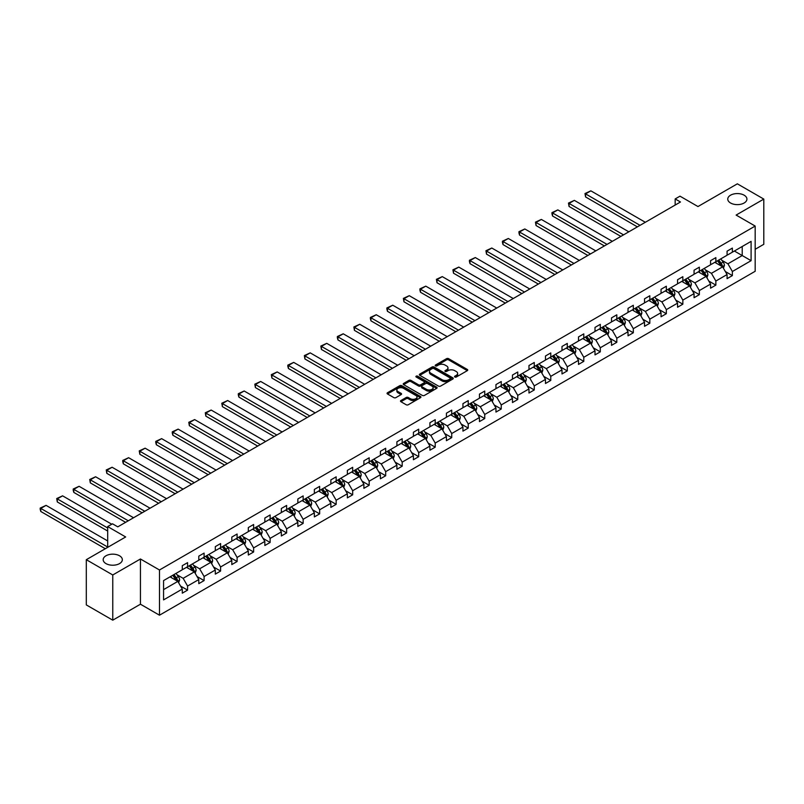 <?xml version="1.0" encoding="UTF-8"?>
<svg xmlns="http://www.w3.org/2000/svg" width="804" height="804" viewBox="0 0 804 804"><rect width="100%" height="100%" fill="white"/><g stroke="black" fill="none" stroke-linecap="round" stroke-linejoin="round"><path stroke-width="1.21" d="M119.535 555.785A9.578 5.527 0 0 0 109.103 554.579A9.578 5.527 0 0 0 103.183 559.695A9.578 5.527 0 0 0 105.987 563.604A9.578 5.527 0 0 0 116.429 564.8A9.578 5.527 0 0 0 122.339 559.695A9.578 5.527 0 0 0 119.535 555.785M744.112 195.181A9.578 5.527 0 0 0 733.68 193.985A9.578 5.527 0 0 0 727.761 199.09A9.578 5.527 0 0 0 730.575 203.01A9.578 5.527 0 0 0 741.007 204.206A9.578 5.527 0 0 0 746.926 199.09A9.578 5.527 0 0 0 744.112 195.181M454.823 377.026A1.025 0.593 0 0 0 456.27 377.026L467.315 370.654A1.467 0.844 0 0 0 467.737 370.061A1.467 0.844 0 0 0 467.315 369.458L448.612 358.664A1.467 0.844 0 0 0 446.542 358.664L435.497 365.036A1.025 0.593 0 0 0 436.954 365.87L438.381 365.046A4.703 2.713 0 0 1 445.034 365.046L446.592 365.951A4.703 2.713 0 0 1 447.969 367.87A4.703 2.713 0 0 1 446.592 369.79L445.165 370.614A1.025 0.593 0 0 0 446.612 371.448L448.039 370.624A4.703 2.713 0 0 1 454.692 370.624L456.25 371.528A4.703 2.713 0 0 1 457.627 373.448A4.703 2.713 0 0 1 456.25 375.367L454.823 376.192A1.025 0.593 0 0 0 454.823 377.026L454.823 376.192M755.177 249.29L763.8 244.305L763.8 199.09L737.348 183.825L697.972 206.548L679.983 196.166L675.169 198.94L675.169 205.05M112.761 620.175L140.439 604.206L140.439 558.991L112.761 574.971L112.761 620.175L86.309 604.909L86.309 559.695L125.675 536.961L107.686 526.58L107.686 547.353M112.761 574.971L86.309 559.695M400.935 400.523A1.467 0.844 0 0 0 400.503 401.126A1.467 0.844 0 0 0 400.935 401.719L406.181 404.754A1.467 0.844 0 0 0 408.261 404.754L420.512 397.678A1.467 0.844 0 0 0 420.944 397.075A1.467 0.844 0 0 0 420.512 396.472L401.819 385.679A1.467 0.844 0 0 0 399.739 385.679L387.488 392.754A1.467 0.844 0 0 0 387.056 393.357A1.467 0.844 0 0 0 387.488 393.96L393.819 397.618A1.467 0.844 0 0 0 395.9 397.618L401.146 394.583A1.467 0.844 0 0 0 401.578 393.99A1.467 0.844 0 0 0 401.146 393.387L398 391.568A3.93 2.271 0 0 1 396.854 389.97A3.93 2.271 0 0 1 399.276 387.87A3.93 2.271 0 0 1 403.558 388.362L415.869 395.467A3.93 2.271 0 0 1 417.015 397.075A3.93 2.271 0 0 1 414.593 399.166A3.93 2.271 0 0 1 410.311 398.673L408.261 397.498A1.467 0.844 0 0 0 406.181 397.498L400.935 400.523L400.935 401.719M107.686 526.58L112.5 523.796L117.786 526.851L680.465 201.995L675.169 198.94M140.439 558.991L159.483 569.986L755.177 226.065L755.177 271.28L159.483 615.201L159.483 569.986M763.8 199.09L736.122 215.07L755.177 226.065M438.481 386.101A1.467 0.844 0 0 0 440.562 386.101L452.823 379.026A1.467 0.844 0 0 0 453.255 378.423A1.467 0.844 0 0 0 452.823 377.82L434.12 367.026A1.467 0.844 0 0 0 432.049 367.026L419.788 374.101A1.467 0.844 0 0 0 419.356 374.704A1.467 0.844 0 0 0 419.788 375.307L438.481 386.101M416.613 377.247A1.025 0.593 0 0 1 417.658 377.398L417.658 376.171L436.672 387.146A1.467 0.844 0 0 1 437.095 387.749A1.467 0.844 0 0 1 436.672 388.352L424.411 395.427A1.467 0.844 0 0 1 422.331 395.427L403.638 384.634L403.638 383.428A1.467 0.844 0 0 0 403.206 384.031A1.467 0.844 0 0 0 403.638 384.634M403.638 383.428L408.884 380.403A1.467 0.844 0 0 1 410.965 380.403L418.542 384.784A1.467 0.844 0 0 0 420.623 384.784L424.1 382.774A1.467 0.844 0 0 0 424.532 382.171A1.467 0.844 0 0 0 424.1 381.568L416.201 377.016A1.025 0.593 0 0 1 417.658 376.171M163.564 580.588L182.287 569.775L182.287 565.684L187.583 562.629L187.583 566.719L198.799 560.247L198.799 556.147L204.095 553.092L204.095 557.192L215.311 550.71L215.311 546.619L220.597 543.564L220.597 547.655L231.813 541.182L231.813 537.082L237.11 534.027L237.11 538.127L248.325 531.645L248.325 527.555L253.622 524.499L253.622 528.59L264.838 522.118L264.838 518.027L270.124 514.972L270.124 519.062L281.34 512.59L281.34 508.49L286.636 505.435L286.636 509.535L297.852 503.053L297.852 498.962L303.148 495.907L303.148 499.998L314.364 493.525L314.364 489.435L319.65 486.38L319.65 490.47L330.866 483.988L330.866 479.898L336.162 476.842L336.162 480.943L347.378 474.46L347.378 470.37L352.675 467.315L352.675 471.405L363.89 464.933L363.89 460.833L369.177 457.777L369.177 461.878L380.392 455.396L380.392 451.305L385.689 448.25L385.689 452.34L396.905 445.868L396.905 441.778L402.191 438.723L402.191 442.813L413.417 436.341L413.417 432.24L418.703 429.185L418.703 433.286L429.919 426.803L429.919 422.713L435.215 419.658L435.215 423.748L446.431 417.276L446.431 413.186L451.717 410.13L451.717 414.221L462.943 407.739L462.943 403.648L468.229 400.593L468.229 404.683L479.445 398.211L479.445 394.121L484.742 391.066L484.742 395.156L495.957 388.684L495.957 384.583L501.244 381.528L501.244 385.629L512.47 379.146L512.47 375.056L517.756 372.001L517.756 376.091L528.972 369.619L528.972 365.529L534.268 362.473L534.268 366.564L545.484 360.091L545.484 355.991L550.77 352.936L550.77 357.036L561.996 350.554L561.996 346.464L567.282 343.408L567.282 347.499L578.498 341.027L578.498 336.926L583.794 333.871L583.794 337.971L595.01 331.489L595.01 327.399L600.297 324.344L600.297 328.434L611.522 321.962L611.522 317.871L616.809 314.816L616.809 318.907L628.024 312.434L628.024 308.334L633.321 305.279L633.321 309.379L644.537 302.897L644.537 298.807L649.823 295.751L649.823 299.842L661.049 293.37L661.049 289.279L666.335 286.224L666.335 290.314L677.551 283.842L677.551 279.742L682.847 276.687L682.847 280.787L694.063 274.305L694.063 270.214L699.349 267.159L699.349 271.249L710.565 264.777L710.565 260.677L715.861 257.622L715.861 261.722L727.077 255.24L727.077 251.149L732.374 248.094L732.374 252.185L751.097 241.371L751.097 260.677L732.374 271.501L732.374 275.591L727.077 278.646L727.077 274.546L715.861 281.028L715.861 285.118L710.565 288.174L710.565 284.083L699.349 290.556L699.349 294.656L694.063 297.711L694.063 293.611L682.847 300.093L682.847 304.183L677.551 307.239L677.551 303.148L666.335 309.62L666.335 313.711L661.049 316.766L661.049 312.676L649.823 319.148L649.823 323.248L644.537 326.303L644.537 322.203L633.321 328.685L633.321 332.776L628.024 335.831L628.024 331.74L616.809 338.213L616.809 342.303L611.522 345.358L611.522 341.268L600.297 347.75L600.297 351.84L595.01 354.896L595.01 350.805L583.794 357.277L583.794 361.368L578.498 364.423L578.498 360.333L567.282 366.805L567.282 370.905L561.996 373.96L561.996 369.86L550.77 376.342L550.77 380.433L545.484 383.488L545.484 379.398L534.268 385.87L534.268 389.96L528.972 393.015L528.972 388.925L517.756 395.397L517.756 399.498L512.47 402.553L512.47 398.452L501.244 404.935L501.244 409.025L495.957 412.08L495.957 407.99L484.742 414.462L484.742 418.562L479.445 421.608L479.445 417.517L468.229 423.999L468.229 428.09L462.943 431.145L462.943 427.055L451.717 433.527L451.717 437.617L446.431 440.672L446.431 436.582L435.215 443.054L435.215 447.155L429.919 450.21L429.919 446.109L418.703 452.592L418.703 456.682L413.417 459.737L413.417 455.647L402.191 462.119L402.191 466.209L396.905 469.265L396.905 465.174L385.689 471.646L385.689 475.747L380.392 478.802L380.392 474.702L369.177 481.184L369.177 485.274L363.89 488.329L363.89 484.239L352.675 490.711L352.675 494.812L347.378 497.867L347.378 493.767L336.162 500.249L336.162 504.339L330.866 507.394L330.866 503.304L319.65 509.776L319.65 513.867L314.364 516.922L314.364 512.831L303.148 519.304L303.148 523.404L297.852 526.459L297.852 522.359L286.636 528.841L286.636 532.931L281.34 535.987L281.34 531.896L270.124 538.368L270.124 542.459L264.838 545.514L264.838 541.424L253.622 547.906L253.622 551.996L248.325 555.051L248.325 550.951L237.11 557.433L237.11 561.524L231.813 564.579L231.813 560.488L220.597 566.961L220.597 571.061L215.311 574.116L215.311 570.016L204.095 576.498L204.095 580.588L198.799 583.644L198.799 579.553L187.583 586.026L187.583 590.116L182.287 593.171L182.287 589.081L163.564 599.895L163.564 580.588M186.528 567.333L194.357 571.855L183.141 578.327L177.011 574.79M183.141 578.327L187.583 586.026M194.357 571.855L198.799 579.553M182.287 568.8L183.141 569.282L187.583 566.719M203.03 557.795L210.859 562.318L199.643 568.8L193.523 565.262M199.643 568.8L204.095 576.498M210.859 562.318L215.311 570.016M198.799 559.262L199.643 559.755L204.095 557.192M219.542 548.268L227.371 552.79L216.155 559.262L210.035 555.725M216.155 559.262L220.597 566.961M227.371 552.79L231.813 560.488M215.311 549.735L216.155 550.227L220.597 547.655M236.054 538.74L243.883 543.253L232.668 549.735L226.537 546.197M232.668 549.735L237.11 557.433M243.883 543.253L248.325 550.951M231.813 540.198L232.668 540.69L237.11 538.127M252.556 529.203L260.385 533.725L249.17 540.208L243.049 536.67M249.17 540.208L253.622 547.906M260.385 533.725L264.838 541.424M248.325 530.67L249.17 531.163L253.622 528.59M269.069 519.675L276.898 524.198L265.682 530.67L259.551 527.133M265.682 530.67L270.124 538.368M276.898 524.198L281.34 531.896M264.838 521.143L265.682 521.625L270.124 519.062M285.581 510.138L293.41 514.66L282.194 521.143L276.063 517.605M282.194 521.143L286.636 528.841M293.41 514.66L297.852 522.359M281.34 511.605L282.194 512.098L286.636 509.535M302.083 500.611L309.912 505.133L298.696 511.605L292.576 508.068M298.696 511.605L303.148 519.304M309.912 505.133L314.364 512.831M297.852 502.078L298.696 502.57L303.148 499.998M318.595 491.083L326.424 495.606L315.208 502.078L309.078 498.54M315.208 502.078L319.65 509.776M326.424 495.606L330.866 503.304M314.364 492.55L315.208 493.033L319.65 490.47M335.107 481.546L342.936 486.068L331.72 492.55L325.59 489.013M331.72 492.55L336.162 500.249M342.936 486.068L347.378 493.767M330.866 483.013L331.72 483.505L336.162 480.943M351.609 472.018L359.438 476.541L348.222 483.013L342.102 479.475M348.222 483.013L352.675 490.711M359.438 476.541L363.89 484.239M347.378 473.486L348.222 473.968L352.675 471.405M368.121 462.491L375.95 467.003L364.735 473.486L358.604 469.948M364.735 473.486L369.177 481.184M375.95 467.003L380.392 474.702M363.89 463.948L364.735 464.441L369.177 461.878M384.634 452.953L392.463 457.476L381.247 463.948L375.116 460.421M381.247 463.948L385.689 471.646M392.463 457.476L396.905 465.174M380.392 454.421L381.247 454.913L385.689 452.34M401.136 443.426L408.965 447.949L397.749 454.421L391.628 450.883M397.749 454.421L402.191 462.119M408.965 447.949L413.417 455.647M396.905 444.893L397.749 445.376L402.191 442.813M417.648 433.889L425.477 438.411L414.261 444.893L408.13 441.356M414.261 444.893L418.703 452.592M425.477 438.411L429.919 446.109M413.417 435.356L414.261 435.848L418.703 433.286M434.15 424.361L441.989 428.884L430.773 435.356L424.643 431.818M430.773 435.356L435.215 443.054M441.989 428.884L446.431 436.582M429.919 425.829L430.773 426.321L435.215 423.748M450.662 414.834L458.491 419.356L447.275 425.829L441.155 422.291M447.275 425.829L451.717 433.527M458.491 419.356L462.943 427.055M446.431 416.301L447.275 416.784L451.717 414.221M467.174 405.296L475.003 409.819L463.787 416.301L457.657 412.764M463.787 416.301L468.229 423.999M475.003 409.819L479.445 417.517M462.943 406.764L463.787 407.256L468.229 404.683M483.676 395.769L491.515 400.291L480.3 406.764L474.169 403.226M480.3 406.764L484.742 414.462M491.515 400.291L495.957 407.99M479.445 397.236L480.3 397.719L484.742 395.156M500.188 386.242L508.017 390.754L496.802 397.236L490.681 393.699M496.802 397.236L501.244 404.935M508.017 390.754L512.47 398.452M495.957 387.699L496.802 388.191L501.244 385.629M516.701 376.704L524.53 381.227L513.314 387.699L507.183 384.171M513.314 387.699L517.756 395.397M524.53 381.227L528.972 388.925M512.47 378.171L513.314 378.664L517.756 376.091M533.203 367.177L541.042 371.699L529.816 378.171L523.695 374.634M529.816 378.171L534.268 385.87M541.042 371.699L545.484 379.398M528.972 368.644L529.816 369.126L534.268 366.564M549.715 357.639L557.544 362.162L546.328 368.644L540.208 365.106M546.328 368.644L550.77 376.342M557.544 362.162L561.996 369.86M545.484 359.107L546.328 359.599L550.77 357.036M566.227 348.112L574.056 352.634L562.84 359.107L556.71 355.569M562.84 359.107L567.282 366.805M574.056 352.634L578.498 360.333M561.996 349.579L562.84 350.072L567.282 347.499M582.729 338.584L590.568 343.107L579.342 349.579L573.222 346.042M579.342 349.579L583.794 357.277M590.568 343.107L595.01 350.805M578.498 340.052L579.342 340.534L583.794 337.971M599.241 329.047L607.07 333.57L595.854 340.052L589.734 336.514M595.854 340.052L600.297 347.75M607.07 333.57L611.522 341.268M595.01 330.514L595.854 331.007L600.297 328.434M615.753 319.52L623.582 324.042L612.367 330.514L606.236 326.977M612.367 330.514L616.809 338.213M623.582 324.042L628.024 331.74M611.522 320.987L612.367 321.469L616.809 318.907M632.256 309.982L640.095 314.505L628.869 320.987L622.748 317.449M628.869 320.987L633.321 328.685M640.095 314.505L644.537 322.203M628.024 311.449L628.869 311.942L633.321 309.379M648.768 300.455L656.597 304.977L645.381 311.449L639.26 307.922M645.381 311.449L649.823 319.148M656.597 304.977L661.049 312.676M644.537 301.922L645.381 302.415L649.823 299.842M665.28 290.927L673.109 295.45L661.893 301.922L655.762 298.384M661.893 301.922L666.335 309.62M673.109 295.45L677.551 303.148M661.049 292.395L661.893 292.877L666.335 290.314M681.782 281.39L689.621 285.912L678.395 292.395L672.275 288.857M678.395 292.395L682.847 300.093M689.621 285.912L694.063 293.611M677.551 282.857L678.395 283.35L682.847 280.787M698.294 271.863L706.123 276.385L694.907 282.857L688.787 279.32M694.907 282.857L699.349 290.556M706.123 276.385L710.565 284.083M694.063 273.33L694.907 273.822L699.349 271.249M714.806 262.335L722.635 266.848L711.419 273.33L705.289 269.792M711.419 273.33L715.861 281.028M722.635 266.848L727.077 274.546M710.565 263.792L711.419 264.285L715.861 261.722M734.384 251.029L742.213 255.551L727.921 263.802L721.801 260.265M727.921 263.802L732.374 271.501M751.097 260.677L742.213 255.551L742.213 246.506L751.097 241.371M140.439 604.206L159.483 615.201M727.077 254.265L727.921 254.757L732.374 252.185M163.564 589.634L177.845 581.382L170.016 576.86M177.845 581.382L182.287 589.081M725.329 271.531L732.374 275.591M708.826 281.058L715.861 285.118M692.314 290.586L699.349 294.656M675.802 300.123L682.847 304.183M659.3 309.651L666.335 313.711M642.788 319.178L649.823 323.248M626.276 328.715L633.321 332.776M609.774 338.243L616.809 342.303M593.262 347.78L600.297 351.84M576.749 357.308L583.794 361.368M560.247 366.835L567.282 370.905M543.735 376.372L550.77 380.433M527.233 385.9L534.268 389.96M510.721 395.427L517.756 399.498M494.209 404.965L501.244 409.025M477.707 414.492L484.742 418.562M461.194 424.03L468.229 428.09M444.682 433.557L451.717 437.617M428.18 443.084L435.215 447.155M411.668 452.622L418.703 456.682M395.156 462.149L402.191 466.209M378.654 471.687L385.689 475.747M362.142 481.214L369.177 485.274M345.63 490.741L352.675 494.812M329.127 500.279L336.162 504.339M312.615 509.806L319.65 513.867M296.103 519.334L303.148 523.404M279.601 528.871L286.636 532.931M263.089 538.399L270.124 542.459M246.577 547.936L253.622 551.996M230.075 557.463L237.11 561.524M213.562 566.991L220.597 571.061M197.05 576.528L204.095 580.588M180.548 586.056L187.583 590.116M455.235 377.176L456.25 376.584A4.703 2.713 0 0 0 457.627 374.664L457.627 373.448M447.969 367.87L447.969 369.086A4.703 2.713 0 0 1 446.592 371.006L445.567 371.599M467.295 370.664L448.612 359.88A1.467 0.844 0 0 0 446.542 359.88L435.909 366.021M452.823 377.82L452.823 379.026L434.12 368.252A1.467 0.844 0 0 0 432.049 368.252L419.809 375.317L419.788 374.101M450.22 378.845A1.025 0.593 0 0 0 450.22 378.001L433.808 368.523A1.025 0.593 0 0 0 432.361 368.523L430.854 369.398A4.703 2.713 0 0 0 429.477 371.317A4.703 2.713 0 0 0 430.854 373.237L442.069 379.709A4.703 2.713 0 0 0 448.722 379.709L450.22 378.845L450.22 380.061A1.025 0.593 0 0 0 450.521 379.649L450.521 378.423M429.477 371.317L429.477 372.533A4.703 2.713 0 0 0 430.854 374.453L430.854 373.237M450.22 380.061L448.722 380.935A4.703 2.713 0 0 1 442.069 380.935L430.854 374.453M403.658 384.644L408.884 381.629L408.884 380.403M424.532 382.171L424.532 383.397A1.467 0.844 0 0 1 424.1 383.99L420.623 386A1.467 0.844 0 0 1 418.542 386L410.965 381.629A1.467 0.844 0 0 0 408.884 381.629M417.658 377.398L436.652 388.362M426.411 389.327A3.93 2.271 0 0 0 430.693 389.819A3.93 2.271 0 0 0 433.115 387.719A3.93 2.271 0 0 0 431.969 386.111L427.627 383.608A1.467 0.844 0 0 0 425.557 383.608L422.07 385.618A1.467 0.844 0 0 0 421.648 386.221A1.467 0.844 0 0 0 422.07 386.814L426.411 389.327L426.411 390.543A3.93 2.271 0 0 0 430.693 391.035A3.93 2.271 0 0 0 433.115 388.945L433.115 387.719M421.648 386.221L421.648 387.438A1.467 0.844 0 0 0 422.07 388.041L422.07 386.814M426.411 390.543L422.07 388.041M417.015 397.075L417.015 398.292A3.93 2.271 0 0 1 414.593 400.392A3.93 2.271 0 0 1 410.311 399.9L408.261 398.714A1.467 0.844 0 0 0 406.181 398.714L400.955 401.729M396.854 389.97L396.854 391.186A3.93 2.271 0 0 0 398 392.794L398 391.568M401.126 394.593L398 392.794M420.512 396.472L420.512 397.678L401.819 386.905A1.467 0.844 0 0 0 399.739 386.905L387.508 393.97M723.439 268.245L724.414 265.431A3.97 2.291 -120 0 0 723.148 262.054L720.766 258.888M640.034 225.341L585.573 193.895L590.86 190.839L645.331 222.286M716.505 263.32L715.48 261.943M585.573 196.94L584.99 193.553L585.573 193.895L585.573 196.94L637.391 226.869M722.052 266.516L722.273 265.601A3.97 2.291 -120 0 0 721.138 263.22L718.756 260.044M717.761 260.617L720.384 264.114A2.02 1.166 60 0 1 720.746 264.727L722.273 265.601M717.49 260.777L719.861 263.953A3.97 2.291 60 0 1 720.856 265.822M584.99 193.553L590.86 190.839M706.927 277.772L707.902 274.968A3.97 2.291 -120 0 0 706.636 271.591L704.264 268.415M623.532 234.868L569.061 203.422L574.347 200.367L628.818 231.813M700.003 272.847L698.967 271.471M569.061 206.477L568.478 203.08L569.061 203.422L569.061 206.477L620.879 236.396M705.54 276.043L705.761 275.139A3.97 2.291 -120 0 0 704.626 272.747L702.254 269.581M701.259 270.154L703.872 273.641A2.02 1.166 60 0 1 704.244 274.254L705.761 275.139M700.977 270.315L703.359 273.481A3.97 2.291 60 0 1 704.344 275.36M568.478 203.08L574.347 200.367M690.425 287.309L691.39 284.495A3.97 2.291 -120 0 0 690.123 281.119L687.752 277.953M607.02 244.396L552.549 212.949L557.845 209.894L612.306 241.341M683.49 282.375L682.465 281.008M552.549 216.005L551.966 213.834L551.966 212.618L552.549 212.949L552.549 216.005L604.377 245.923M689.028 285.581L689.249 284.666A3.97 2.291 -120 0 0 688.113 282.284L685.742 279.109M684.747 279.681L687.36 283.169A2.02 1.166 60 0 1 687.732 283.792L689.249 284.666M684.475 279.842L686.847 283.018A3.97 2.291 60 0 1 687.832 284.887M551.966 212.618L557.845 209.894M673.913 296.837L674.888 294.033A3.97 2.291 -120 0 0 673.621 290.656L671.239 287.48M590.508 253.933L536.047 222.487L541.333 219.432L595.804 250.878M666.978 291.912L665.953 290.535M536.047 225.542L535.464 222.145L536.047 222.487L536.047 225.542L587.865 255.461M672.526 295.108L672.747 294.194A3.97 2.291 -120 0 0 671.611 291.812L669.229 288.636M668.245 289.219L670.858 292.706A2.02 1.166 60 0 1 671.219 293.319L672.747 294.194M667.963 289.37L670.335 292.545A3.97 2.291 60 0 1 671.33 294.415M535.464 222.145L541.333 219.432M657.401 306.374L658.375 303.56A3.97 2.291 -120 0 0 657.109 300.183L654.737 297.008M574.006 263.461L519.535 232.014L524.821 228.959L579.292 260.406M650.476 301.44L649.441 300.063M519.535 235.069L518.952 232.899L518.952 231.683L519.535 232.014L519.535 235.069L571.353 264.988M656.014 304.636L656.235 303.731A3.97 2.291 -120 0 0 655.099 301.339L652.727 298.173M651.732 298.746L654.345 302.234A2.02 1.166 60 0 1 654.717 302.847L656.235 303.731M651.451 298.907L653.833 302.073A3.97 2.291 60 0 1 654.818 303.952M518.952 231.683L524.821 228.959M640.899 315.902L641.863 313.088A3.97 2.291 -120 0 0 640.607 309.711L638.225 306.545M557.494 272.988L503.023 241.542L508.319 238.486L562.78 269.933M633.964 310.967L632.939 309.6M503.023 244.597L502.44 242.436L502.44 241.21L503.023 241.542L503.023 244.597L554.85 274.516M639.502 314.173L639.723 313.258A3.97 2.291 -120 0 0 638.587 310.877L636.215 307.701M635.22 308.274L637.833 311.771A2.02 1.166 60 0 1 638.205 312.384L639.723 313.258M634.949 308.434L637.321 311.61A3.97 2.291 60 0 1 638.306 313.48M502.44 241.21L508.319 238.486M624.386 325.429L625.361 322.625A3.97 2.291 -120 0 0 624.095 319.248L621.713 316.072M540.981 282.526L486.52 251.079L491.807 248.024L546.278 279.47M617.452 320.505L616.427 319.128M486.52 254.134L485.938 250.737L486.52 251.079L486.52 254.134L538.338 284.053M622.999 323.7L623.221 322.796A3.97 2.291 -120 0 0 622.085 320.404L619.703 317.238M618.718 317.811L621.331 321.298A2.02 1.166 60 0 1 621.693 321.912L623.221 322.796M618.437 317.972L620.809 321.138A3.97 2.291 60 0 1 621.804 323.007M485.938 250.737L491.807 248.024M607.874 334.966L608.849 332.152A3.97 2.291 -120 0 0 607.583 328.776L605.211 325.6M524.479 292.053L470.008 260.607L475.305 257.551L529.766 288.998M600.95 330.032L599.915 328.655M470.008 263.662L469.425 261.491L469.425 260.275L470.008 260.607L470.008 263.662L521.826 293.581M606.487 333.228L606.708 332.323A3.97 2.291 -120 0 0 605.573 329.941L603.201 326.766M602.206 327.339L604.819 330.826A2.02 1.166 60 0 1 605.191 331.439L606.708 332.323M601.925 327.499L604.306 330.665A3.97 2.291 60 0 1 605.291 332.544M469.425 260.275L475.305 257.551M591.372 344.494L592.337 341.68A3.97 2.291 -120 0 0 591.081 338.303L588.699 335.137M507.967 301.59L453.496 270.144L458.793 267.089L513.264 298.535M584.438 339.569L583.413 338.193M453.496 273.199L452.913 269.802L453.496 270.144L453.496 273.199L505.324 303.118M589.975 342.765L590.196 341.851A3.97 2.291 -120 0 0 589.061 339.469L586.689 336.293M585.694 336.866L588.307 340.363A2.02 1.166 60 0 1 588.679 340.976L590.196 341.851M585.423 337.027L587.794 340.203A3.97 2.291 60 0 1 588.779 342.072M452.913 269.802L458.793 267.089M574.86 354.021L575.835 351.217A3.97 2.291 -120 0 0 574.569 347.841L572.187 344.665M491.455 311.118L436.994 279.671L442.28 276.616L496.751 308.063M567.925 349.097L566.9 347.72M436.994 282.727L436.411 279.33L436.994 279.671L436.994 282.727L488.812 312.645M573.473 352.293L573.694 351.388A3.97 2.291 -120 0 0 572.559 348.996L570.177 345.831M569.192 346.403L571.805 349.891A2.02 1.166 60 0 1 572.167 350.504L573.694 351.388M568.91 346.564L571.282 349.73A3.97 2.291 60 0 1 572.277 351.609M436.411 279.33L442.28 276.616M558.348 363.559L559.323 360.745A3.97 2.291 -120 0 0 558.056 357.368L555.685 354.202M474.953 320.645L420.482 289.199L425.778 286.144L480.239 317.59M551.423 358.624L550.388 357.257M420.482 292.254L419.899 290.083L419.899 288.867L420.482 289.199L420.482 292.254L472.3 322.173M556.961 361.83L557.182 360.916A3.97 2.291 -120 0 0 556.046 358.534L553.675 355.358M552.68 355.931L555.293 359.418A2.02 1.166 60 0 1 555.664 360.041L557.182 360.916M552.398 356.092L554.78 359.267A3.97 2.291 60 0 1 555.765 361.137M419.899 288.867L425.778 286.144M541.846 373.086L542.821 370.282A3.97 2.291 -120 0 0 541.554 366.905L539.172 363.73M458.441 330.183L403.97 298.736L409.266 295.681L463.737 327.127M534.911 368.162L533.886 366.785M403.97 301.791L403.387 298.395L403.97 298.736L403.97 301.791L455.798 331.71M540.449 371.358L540.67 370.443A3.97 2.291 -120 0 0 539.544 368.061L537.162 364.885M536.167 365.468L538.78 368.956A2.02 1.166 60 0 1 539.152 369.569L540.67 370.443M535.896 365.619L538.268 368.795A3.97 2.291 60 0 1 539.253 370.664M403.387 298.395L409.266 295.681M525.334 382.624L526.308 379.81A3.97 2.291 -120 0 0 525.042 376.433L522.67 373.257M441.929 339.71L387.468 308.264L392.754 305.208L447.225 336.655M518.409 377.689L517.374 376.312M387.468 311.319L386.885 309.148L386.885 307.932L387.468 308.264L387.468 311.319L439.285 341.238M523.947 380.885L524.168 379.98A3.97 2.291 -120 0 0 523.032 377.589L520.65 374.423M519.665 374.996L522.278 378.483A2.02 1.166 60 0 1 522.64 379.096L524.168 379.98M519.384 375.156L521.756 378.322A3.97 2.291 60 0 1 522.751 380.202M386.885 307.932L392.754 305.208M508.821 392.151L509.796 389.337A3.97 2.291 -120 0 0 508.53 385.96L506.158 382.794M425.427 349.237L370.956 317.791L376.252 314.736L430.713 346.182M501.897 387.226L500.862 385.85M370.956 320.846L370.373 318.685L370.373 317.459L370.956 317.791L370.956 320.846L422.773 350.765M507.435 390.422L507.656 389.508A3.97 2.291 -120 0 0 506.52 387.126L504.148 383.95M503.153 384.523L505.766 388.02A2.02 1.166 60 0 1 506.138 388.633L507.656 389.508M502.872 384.684L505.254 387.86A3.97 2.291 60 0 1 506.239 389.729M370.373 317.459L376.252 314.736M492.319 401.678L493.294 398.874A3.97 2.291 -120 0 0 492.028 395.498L489.646 392.322M408.914 358.775L354.443 327.328L359.74 324.273L414.211 355.72M485.385 396.754L484.36 395.377M354.443 330.384L353.861 326.987L354.443 327.328L354.443 330.384L406.271 360.303M490.922 399.95L491.143 399.045A3.97 2.291 -120 0 0 490.018 396.653L487.636 393.488M486.641 394.06L489.254 397.548A2.02 1.166 60 0 1 489.626 398.161L491.143 399.045M486.37 394.221L488.742 397.387A3.97 2.291 60 0 1 489.736 399.256M353.861 326.987L359.74 324.273M475.807 411.216L476.782 408.402A3.97 2.291 -120 0 0 475.516 405.025L473.144 401.849M392.402 368.302L337.941 336.856L343.228 333.801L397.699 365.247M468.883 406.281L467.848 404.904M337.941 339.911L337.358 337.74L337.358 336.524L337.941 336.856L337.941 339.911L389.759 369.83M474.42 409.487L474.641 408.573A3.97 2.291 -120 0 0 473.506 406.191L471.124 403.015M470.139 403.588L472.752 407.075A2.02 1.166 60 0 1 473.114 407.688L474.641 408.573M469.858 403.749L472.239 406.924A3.97 2.291 60 0 1 473.224 408.794M337.358 336.524L343.228 333.801M459.295 420.743L460.27 417.929A3.97 2.291 -120 0 0 459.004 414.552L456.632 411.387M375.9 377.84L321.429 346.393L326.726 343.338L381.186 374.785M452.371 415.819L451.335 414.442M321.429 349.449L320.846 346.052L321.429 346.393L321.429 349.449L373.257 379.367M457.908 419.015L458.129 418.1A3.97 2.291 -120 0 0 456.994 415.718L454.622 412.542M453.627 413.115L456.24 416.613A2.02 1.166 60 0 1 456.612 417.226L458.129 418.1M453.345 413.276L455.727 416.452A3.97 2.291 60 0 1 456.712 418.321M320.846 346.052L326.726 343.338M442.793 430.281L443.768 427.467A3.97 2.291 -120 0 0 442.501 424.09L440.12 420.914M359.388 387.367L304.917 355.921L310.213 352.866L364.684 384.312M435.858 425.346L434.833 423.969M304.917 358.976L304.344 355.589L304.917 355.921L304.917 358.976L356.745 388.895M441.396 428.542L441.627 427.638A3.97 2.291 -120 0 0 440.491 425.246L438.11 422.08M437.115 422.653L439.728 426.14A2.02 1.166 60 0 1 440.1 426.753L441.627 427.638M436.843 422.814L439.215 425.979A3.97 2.291 60 0 1 440.21 427.859M304.344 355.589L310.213 352.866M426.281 439.808L427.256 436.994A3.97 2.291 -120 0 0 425.989 433.617L423.618 430.452M342.876 396.895L288.415 365.448L293.701 362.393L348.172 393.839M419.356 434.874L418.321 433.507M288.415 368.503L287.832 366.333L287.832 365.116L288.415 365.448L288.415 368.503L340.233 398.422M424.894 438.079L425.115 437.165A3.97 2.291 -120 0 0 423.979 434.783L421.597 431.607M420.613 432.18L423.226 435.678A2.02 1.166 60 0 1 423.587 436.291L425.115 437.165M420.331 432.341L422.713 435.517A3.97 2.291 60 0 1 423.698 437.386M287.832 365.116L293.701 362.393M409.769 449.335L410.743 446.532A3.97 2.291 -120 0 0 409.477 443.155L407.105 439.979M326.374 406.432L271.903 374.986L277.199 371.93L331.66 403.377M402.844 444.411L401.809 443.034M271.903 378.041L271.32 374.644L271.903 374.986L271.903 378.041L323.731 407.96M408.382 447.607L408.603 446.692A3.97 2.291 -120 0 0 407.467 444.31L405.095 441.145M404.1 441.718L406.713 445.205A2.02 1.166 60 0 1 407.085 445.818L408.603 446.692M403.819 441.868L406.201 445.044A3.97 2.291 60 0 1 407.186 446.913M271.32 374.644L277.199 371.93M393.267 458.873L394.241 456.059A3.97 2.291 -120 0 0 392.975 452.682L390.593 449.506M309.862 415.959L255.391 384.513L260.687 381.458L315.158 412.904M386.332 453.938L385.307 452.562M255.391 387.568L254.818 384.181L255.391 384.513L255.391 387.568L307.218 417.487M391.87 457.134L392.101 456.23A3.97 2.291 -120 0 0 390.965 453.838L388.583 450.672M387.588 451.245L390.211 454.732A2.02 1.166 60 0 1 390.573 455.345L392.101 456.23M387.317 451.406L389.689 454.572A3.97 2.291 60 0 1 390.684 456.451M254.818 384.181L260.687 381.458M376.754 468.4L377.729 465.586A3.97 2.291 -120 0 0 376.463 462.21L374.091 459.044M293.349 425.497L238.888 394.04L244.175 390.995L298.646 422.442M369.83 463.476L368.795 462.099M238.888 397.096L238.306 394.935L238.306 393.709L238.888 394.04L238.888 397.096L290.706 427.014M375.367 466.672L375.589 465.757A3.97 2.291 -120 0 0 374.453 463.375L372.081 460.2M371.086 460.772L373.699 464.27A2.02 1.166 60 0 1 374.061 464.883L375.589 465.757M370.805 460.933L373.187 464.109A3.97 2.291 60 0 1 374.172 465.978M238.306 393.709L244.175 390.995M360.242 477.928L361.217 475.124A3.97 2.291 -120 0 0 359.951 471.747L357.579 468.571M276.847 435.024L222.376 403.578L227.673 400.523L282.134 431.969M353.318 473.003L352.283 471.626M222.376 406.633L221.793 403.236L222.376 403.578L222.376 406.633L274.204 436.552M358.855 476.199L359.076 475.295A3.97 2.291 -120 0 0 357.941 472.903L355.569 469.737M354.574 470.31L357.187 473.797A2.02 1.166 60 0 1 357.559 474.41L359.076 475.295M354.303 470.471L356.674 473.636A3.97 2.291 60 0 1 357.659 475.516M221.793 403.236L227.673 400.523M343.74 487.465L344.715 484.651A3.97 2.291 -120 0 0 343.449 481.274L341.067 478.109M260.335 444.552L205.864 413.105L211.161 410.05L265.632 441.496M336.806 482.531L335.781 481.154M205.864 416.16L205.291 412.774L205.864 413.105L205.864 416.16L257.692 446.079M342.343 485.737L342.574 484.822A3.97 2.291 -120 0 0 341.439 482.44L339.057 479.264M338.062 479.837L340.685 483.325A2.02 1.166 60 0 1 341.047 483.938L342.574 484.822M337.791 479.998L340.162 483.174A3.97 2.291 60 0 1 341.157 485.043M205.291 412.774L211.161 410.05M327.228 496.993L328.203 494.189A3.97 2.291 -120 0 0 326.937 490.802L324.565 487.636M243.833 454.089L189.362 422.643L194.648 419.587L249.119 451.034M320.304 492.068L319.268 490.691M189.362 425.698L188.779 422.301L189.362 422.643L189.362 425.698L241.18 455.617M325.841 495.264L326.062 494.349A3.97 2.291 -120 0 0 324.927 491.968L322.555 488.792M321.56 489.365L324.173 492.862A2.02 1.166 60 0 1 324.535 493.475L326.062 494.349M321.278 489.525L323.66 492.701A3.97 2.291 60 0 1 324.645 494.571M188.779 422.301L194.648 419.587M310.716 506.53L311.691 503.716A3.97 2.291 -120 0 0 310.424 500.339L308.053 497.163M227.321 463.617L172.85 432.17L178.146 429.115L232.607 460.561M303.791 501.595L302.756 500.219M172.85 435.225L172.267 433.054L172.267 431.838L172.85 432.17L172.85 435.225L224.678 465.144M309.329 504.791L309.55 503.887A3.97 2.291 -120 0 0 308.414 501.495L306.043 498.329M305.048 498.902L307.661 502.389A2.02 1.166 60 0 1 308.032 503.002L309.55 503.887M304.776 499.063L307.148 502.229A3.97 2.291 60 0 1 308.133 504.108M172.267 431.838L178.146 429.115M294.214 516.057L295.189 513.243A3.97 2.291 -120 0 0 293.922 509.867L291.54 506.701M210.809 473.144L156.348 441.697L161.634 438.642L216.105 470.089M287.279 511.123L286.254 509.756M156.348 444.753L155.765 442.592L155.765 441.366L156.348 441.697L156.348 444.753L208.166 474.672M292.827 514.329L293.048 513.414A3.97 2.291 -120 0 0 291.912 511.032L289.53 507.857M288.536 508.429L291.159 511.927A2.02 1.166 60 0 1 291.52 512.54L293.048 513.414M288.264 508.59L290.636 511.766A3.97 2.291 60 0 1 291.631 513.635M155.765 441.366L161.634 438.642M277.702 525.585L278.676 522.781A3.97 2.291 -120 0 0 277.41 519.404L275.038 516.228M194.307 482.681L139.836 451.235L145.122 448.18L199.593 479.626M270.777 520.66L269.742 519.284M139.836 454.29L139.253 450.893L139.836 451.235L139.836 454.29L191.653 484.209M276.315 523.856L276.536 522.942A3.97 2.291 -120 0 0 275.4 520.56L273.028 517.394M272.033 517.967L274.646 521.454A2.02 1.166 60 0 1 275.008 522.067L276.536 522.942M271.752 518.128L274.134 521.293A3.97 2.291 60 0 1 275.119 523.163M139.253 450.893L145.122 448.18M261.199 535.122L262.164 532.308A3.97 2.291 -120 0 0 260.898 528.931L258.526 525.756M177.795 492.209L123.324 460.762L128.62 457.707L183.081 489.154M254.265 530.188L253.23 528.811M123.324 463.818L122.741 461.647L122.741 460.431L123.324 460.762L123.324 463.818L175.151 493.736M259.803 533.384L260.024 532.479A3.97 2.291 -120 0 0 258.888 530.097L256.516 526.921M255.521 527.494L258.134 530.982A2.02 1.166 60 0 1 258.506 531.595L260.024 532.479M255.25 527.655L257.622 530.821A3.97 2.291 60 0 1 258.607 532.7M122.741 460.431L128.62 457.707M244.687 544.65L245.662 541.836A3.97 2.291 -120 0 0 244.396 538.459L242.014 535.293M161.282 501.746L106.821 470.3L112.108 467.245L166.579 498.691M237.753 539.725L236.728 538.348M106.821 473.345L106.239 469.958L106.821 470.3L106.821 473.345L158.639 503.274M243.3 542.921L243.522 542.007A3.97 2.291 -120 0 0 242.386 539.625L240.004 536.449M239.009 537.022L241.632 540.519A2.02 1.166 60 0 1 241.994 541.132L243.522 542.007M238.738 537.183L241.11 540.358A3.97 2.291 60 0 1 242.104 542.228M106.239 469.958L112.108 467.245M228.175 554.177L229.15 551.373A3.97 2.291 -120 0 0 227.884 547.996L225.512 544.821M144.78 511.274L90.309 479.827L95.596 476.772L150.067 508.218M221.251 549.253L220.216 547.876M90.309 482.882L89.726 479.485L90.309 479.827L90.309 482.882L142.127 512.801M226.788 552.448L227.009 551.544A3.97 2.291 -120 0 0 225.874 549.152L223.502 545.986M222.507 546.559L225.12 550.047A2.02 1.166 60 0 1 225.482 550.66L227.009 551.544M222.226 546.72L224.607 549.886A3.97 2.291 60 0 1 225.592 551.765M89.726 479.485L95.596 476.772M211.673 563.715L212.638 560.901A3.97 2.291 -120 0 0 211.372 557.524L209 554.358M128.268 520.801L73.797 489.355L79.093 486.299L133.554 517.746M204.739 558.78L203.713 557.413M73.797 492.41L73.214 490.239L73.214 489.023L73.797 489.355L73.797 492.41L125.625 522.329M210.276 561.986L210.497 561.071A3.97 2.291 -120 0 0 209.362 558.69L206.99 555.514M205.995 556.087L208.608 559.574A2.02 1.166 60 0 1 208.98 560.197L210.497 561.071M205.723 556.247L208.095 559.423A3.97 2.291 60 0 1 209.08 561.292M73.214 489.023L79.093 486.299M195.161 573.242L196.136 570.438A3.97 2.291 -120 0 0 194.869 567.061L192.488 563.885M107.686 527.987L57.295 498.892L62.581 495.837L111.756 524.228M188.226 568.317L187.201 566.941M57.295 501.947L56.712 498.55L57.295 498.892L57.295 501.947L107.686 531.042M193.774 571.513L193.995 570.599A3.97 2.291 -120 0 0 192.859 568.217L190.478 565.041M189.483 565.624L192.106 569.111A2.02 1.166 60 0 1 192.468 569.724L193.995 570.599M189.211 565.775L191.583 568.951A3.97 2.291 60 0 1 192.578 570.82M56.712 498.55L62.581 495.837M178.649 582.779L179.624 579.965A3.97 2.291 -120 0 0 178.357 576.589L175.986 573.413M107.686 547.042L40.783 508.419L46.069 505.364L107.686 540.931M171.724 577.845L170.689 576.468M40.783 511.475L40.2 509.304L40.2 508.088L40.783 508.419L40.783 511.475L105.304 548.73M177.262 581.041L177.483 580.136A3.97 2.291 -120 0 0 176.347 577.744L173.976 574.579M172.981 575.151L175.594 578.639A2.02 1.166 60 0 1 175.955 579.252L177.483 580.136M172.699 575.312L175.081 578.478A3.97 2.291 60 0 1 176.066 580.357M40.2 508.088L46.069 505.364M456.25 376.584L456.25 375.367M445.165 371.448L445.165 370.614M446.592 371.006L446.592 369.79M435.497 365.87L435.497 365.036M446.542 359.88L446.542 358.664M448.612 359.88L448.612 358.664M467.315 370.654L467.315 369.458M432.049 368.252L432.049 367.026M434.12 368.252L434.12 367.026M442.069 380.935L442.069 379.709M448.722 380.935L448.722 379.709M410.965 381.629L410.965 380.403M418.542 386L418.542 384.784M420.623 386L420.623 384.784M424.1 383.99L424.1 382.774M436.672 388.352L436.672 387.146M406.181 398.714L406.181 397.498M408.261 398.714L408.261 397.498M410.311 399.9L410.311 398.673M401.146 394.583L401.146 393.387M387.488 393.96L387.488 392.754M399.739 386.905L399.739 385.679M401.819 386.905L401.819 385.679M722.344 266.687L724.384 265.511M721.138 263.22L723.148 262.054M718.736 264.606L719.861 263.953M705.842 276.214L707.872 275.038M704.626 272.747L706.636 271.591M702.234 274.134L703.359 273.481M689.329 285.752L691.37 284.576M688.113 282.284L690.123 281.119M685.722 283.661L686.847 283.018M672.817 295.279L674.857 294.103M671.611 291.812L673.621 290.656M669.209 293.199L670.335 292.545M656.315 304.816L658.355 303.641M655.099 301.339L657.109 300.183M652.707 302.726L653.833 302.073M639.803 314.344L641.843 313.168M638.587 310.877L640.607 309.711M636.195 312.264L637.321 311.61M623.301 323.871L625.331 322.695M622.085 320.404L624.095 319.248M619.683 321.791L620.809 321.138M606.789 333.409L608.829 332.233M605.573 329.941L607.583 328.776M603.181 331.318L604.306 330.665M590.277 342.936L592.317 341.76M589.061 339.469L591.081 338.303M586.669 340.856L587.794 340.203M573.775 352.464L575.805 351.288M572.559 348.996L574.569 347.841M570.157 350.383L571.282 349.73M557.262 362.001L559.303 360.825M556.046 358.534L558.056 357.368M553.654 359.911L554.78 359.267M540.75 371.528L542.79 370.353M539.544 368.061L541.554 366.905M537.142 369.448L538.268 368.795M524.248 381.066L526.278 379.89M523.032 377.589L525.042 376.433M520.63 378.975L521.756 378.322M507.736 390.593L509.776 389.417M506.52 387.126L508.53 385.96M504.128 388.513L505.254 387.86M491.224 400.121L493.264 398.945M490.018 396.653L492.028 395.498M487.616 398.04L488.742 397.387M474.722 409.658L476.752 408.482M473.506 406.191L475.516 405.025M471.104 407.568L472.239 406.924M458.21 419.185L460.25 418.01M456.994 415.718L459.004 414.552M454.602 417.105L455.727 416.452M441.697 428.723L443.738 427.537M440.491 425.246L442.501 424.09M438.09 426.633L439.215 425.979M425.195 438.25L427.225 437.074M423.979 434.783L425.989 433.617M421.577 436.16L422.713 435.517M408.683 447.778L410.723 446.602M407.467 444.31L409.477 443.155M405.075 445.697L406.201 445.044M392.171 457.315L394.211 456.139M390.965 453.838L392.975 452.682M388.563 455.225L389.689 454.572M375.669 466.843L377.699 465.667M374.453 463.375L376.463 462.21M372.051 464.762L373.187 464.109M359.157 476.37L361.197 475.194M357.941 472.903L359.951 471.747M355.549 474.29L356.674 473.636M342.645 485.907L344.685 484.732M341.439 482.44L343.449 481.274M339.037 483.817L340.162 483.174M326.143 495.435L328.173 494.259M324.927 491.968L326.937 490.802M322.525 493.354L323.66 492.701M309.63 504.972L311.671 503.796M308.414 501.495L310.424 500.339M306.022 502.882L307.148 502.229M293.118 514.5L295.158 513.324M291.912 511.032L293.922 509.867M289.51 512.409L290.636 511.766M276.616 524.027L278.646 522.851M275.4 520.56L277.41 519.404M272.998 521.947L274.134 521.293M260.104 533.565L262.144 532.389M258.888 530.097L260.898 528.931M256.496 531.474L257.622 530.821M243.592 543.092L245.632 541.916M242.386 539.625L244.396 538.459M239.984 541.012L241.11 540.358M227.09 552.619L229.12 551.443M225.874 549.152L227.884 547.996M223.472 550.539L224.607 549.886M210.578 562.157L212.618 560.981M209.362 558.69L211.372 557.524M206.97 560.066L208.095 559.423M194.065 571.684L196.106 570.508M192.859 568.217L194.869 567.061M190.458 569.604L191.583 568.951M177.563 581.222L179.593 580.046M176.347 577.744L178.357 576.589M173.945 579.131L175.081 578.478"/></g></svg>
